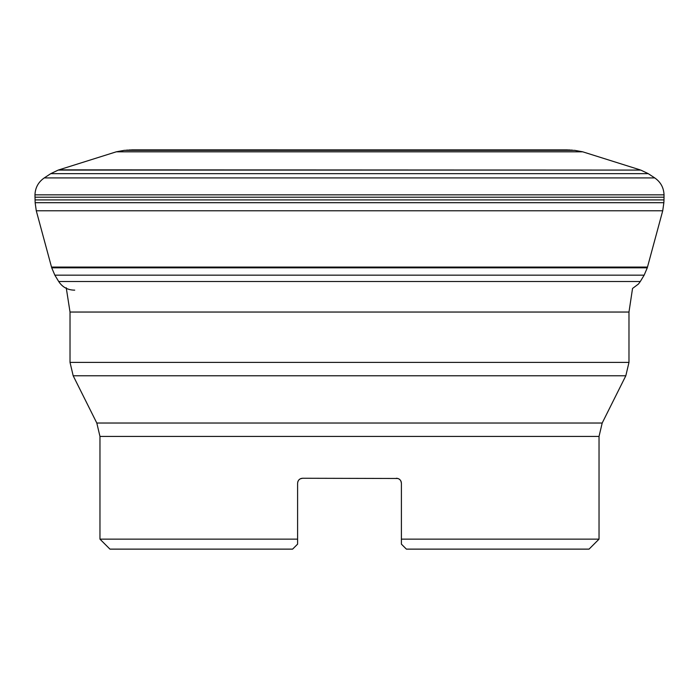 <?xml version="1.0" encoding="UTF-8"?>
<svg xmlns="http://www.w3.org/2000/svg" width="699" height="699" viewBox="0 0 699 699"><rect width="100%" height="100%" fill="white"/><g stroke="black" fill="none" stroke-linecap="round" stroke-linejoin="round"><path stroke-width="1.05" d="M602.197 423.026L625.815 375.782L73.185 375.782L96.803 423.026L602.197 423.026L599.034 436.421L599.034 539.147L401.401 539.147L401.401 544.137L406.39 549.126L589.047 549.126L599.034 539.147M400.938 481.148L401.401 483.254C401.086 480.204 399.426 478.535 396.412 478.256L397.853 478.474M299.041 479.741L299.522 479.313M300.395 478.771L302.588 478.256C299.583 478.527 297.914 480.196 297.599 483.254L297.599 544.137L297.599 539.147L99.966 539.147L99.966 436.421L599.034 436.421M397.888 478.483L302.588 478.256M401.401 483.254L401.401 544.137L406.39 549.126M292.61 549.126L297.599 544.137L292.61 549.126L109.953 549.126L99.966 539.147M74.723 290.146C67.82 290.137 62.473 287.254 58.69 281.496L640.31 281.496L638.467 284.012L632.543 288.451L628.978 312.042L628.978 362.397L625.815 375.782M73.185 375.782L70.022 362.397L628.978 362.397M301.452 478.387L300.858 478.57M300.194 478.867L299.338 479.462M298.84 479.951L298.263 480.755M297.914 481.515L297.704 482.223M398.648 478.789L399.478 479.313M400.038 479.82L400.676 480.65M400.999 481.288L401.287 482.188M58.69 281.496L54.854 275.17L51.717 267.813L36.278 210.783L662.722 210.783L647.475 267.079L51.525 267.079M662.722 210.783L663.858 202.701L35.142 202.701L34.967 194.838C35.247 187.69 38.34 182.055 44.255 177.922L50.739 173.667L58.218 170.084L640.782 170.084L648.261 173.667L654.745 177.922C660.651 182.028 663.753 187.673 664.033 194.838L663.989 199.914L35.011 199.914M134.033 149.962L124.247 150.355L116.287 151.814L58.218 170.084M628.978 312.042L70.022 312.042L70.022 362.397M54.854 275.17L644.146 275.17L640.31 281.496M51.717 267.813L647.283 267.813L644.146 275.17M34.95 197.214L664.05 197.214M34.967 194.838L664.033 194.838M44.255 177.922L654.745 177.922M50.739 173.667L648.261 173.667M58.961 169.848L640.782 170.084M116.287 151.814L582.713 151.814L640.039 169.848M124.247 150.355L574.753 150.355L582.713 151.814M126.685 150.119L574.753 150.355M129.201 149.962L572.315 150.119M131.543 149.883L569.799 149.962M96.803 423.026L99.966 436.421M66.23 287.735L70.022 312.042M647.283 267.813L647.475 267.079M35.142 202.701L36.278 210.783M663.858 202.701L663.989 199.914M567.457 149.883L132.19 149.874"/></g></svg>

